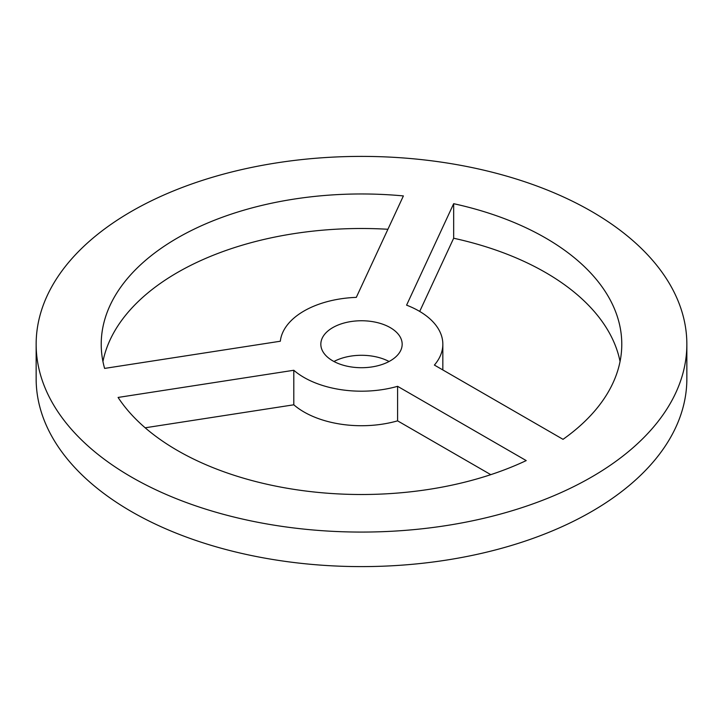 <?xml version="1.0" encoding="UTF-8"?>
<svg xmlns="http://www.w3.org/2000/svg" width="723" height="723" viewBox="0 0 723 723"><rect width="100%" height="100%" fill="white"/><g stroke="black" fill="none" stroke-linecap="round" stroke-linejoin="round"><path stroke-width="1.08" d="M390.257 327.627A40.669 23.479 0 0 0 345.937 322.539A40.669 23.479 0 0 0 320.831 344.229A40.669 23.479 0 0 0 332.743 360.831A40.669 23.479 0 0 0 377.063 365.928A40.669 23.479 0 0 0 402.169 344.229A40.669 23.479 0 0 0 390.257 327.627M389.055 361.5A40.669 23.479 0 0 0 333.945 361.5M177.451 450.492A260.28 150.276 0 0 0 526.217 460.587L397.587 386.317A81.338 46.959 180 0 1 303.985 377.442A81.338 46.959 180 0 1 293.8 370.266L118.084 397.442A260.28 150.276 0 0 0 177.451 450.492M490.781 474.659L397.587 420.849A81.338 46.959 180 0 1 303.985 411.974A81.338 46.959 180 0 1 293.8 404.799L293.8 370.266M131.441 477.053A325.35 187.835 0 0 0 486.01 517.776A325.35 187.835 0 0 0 686.85 344.229A325.35 187.835 0 0 0 591.559 211.414A325.35 187.835 0 0 0 236.99 170.691A325.35 187.835 0 0 0 36.15 344.229A325.35 187.835 0 0 0 131.441 477.053M36.15 344.229L36.15 378.771A325.35 187.835 0 0 0 131.441 511.586A325.35 187.835 0 0 0 486.01 552.309A325.35 187.835 0 0 0 686.85 378.771L686.85 344.229M403.389 195.924A260.28 150.276 0 0 0 101.22 344.229A260.28 150.276 0 0 0 104.609 368.414L280.325 341.229A81.338 46.959 180 0 1 356.303 297.37L403.389 195.924M563.027 439.331A260.28 150.276 0 0 0 621.78 344.229A260.28 150.276 0 0 0 453.664 203.696L406.588 305.151A81.338 46.959 180 0 1 442.838 344.229A81.338 46.959 180 0 1 434.396 365.07L563.027 439.331M387.908 229.272A260.28 150.276 0 0 0 102.946 361.5M293.8 404.799L145.169 427.79M620.054 361.5A260.28 150.276 0 0 0 453.664 238.238L419.702 311.423M453.664 238.238L453.664 203.696M397.587 420.849L397.587 386.317M442.838 369.941L442.838 344.229"/></g></svg>
